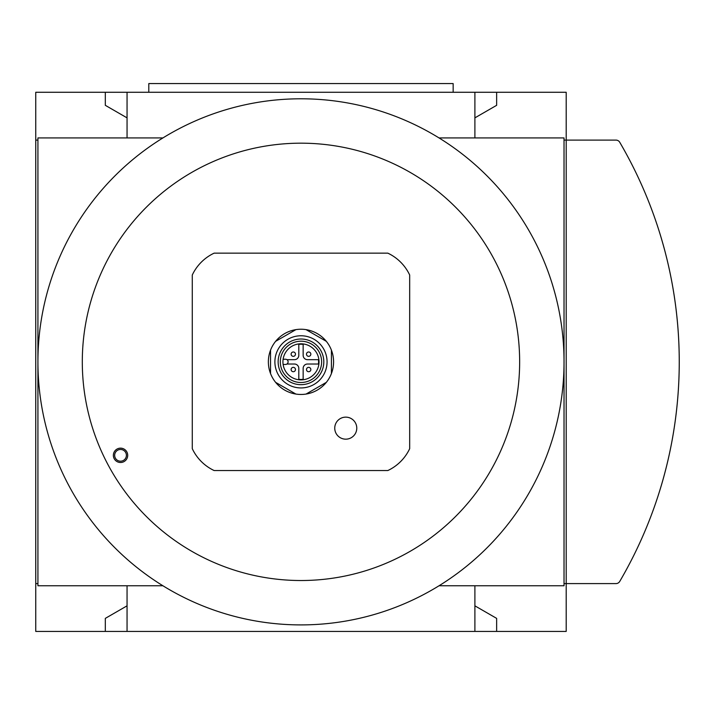 <?xml version="1.0" encoding="UTF-8"?>
<svg xmlns="http://www.w3.org/2000/svg" width="715" height="715" viewBox="0 0 715 715"><rect width="100%" height="100%" fill="white"/><g stroke="black" fill="none" stroke-linecap="round" stroke-linejoin="round"><path stroke-width="1.07" d="M283.122 364.453A18.045 18.045 0 0 0 302.284 379.844A18.045 18.045 0 0 0 319.024 361.844A18.045 18.045 0 0 0 299.665 343.852A18.045 18.045 0 0 0 283.122 364.453L285.5 364.453A2.61 2.61 0 0 0 288.109 361.844A2.61 2.61 0 0 0 285.5 359.243L283.122 359.243M308.666 356.338A2.172 2.172 0 0 0 310.542 353.076A2.172 2.172 0 0 0 306.78 353.076A2.172 2.172 0 0 0 308.666 356.338M308.666 371.711A2.172 2.172 0 0 0 310.542 368.448A2.172 2.172 0 0 0 306.78 368.448A2.172 2.172 0 0 0 308.666 371.711M293.293 371.711A2.172 2.172 0 0 0 295.17 368.448A2.172 2.172 0 0 0 291.407 368.448A2.172 2.172 0 0 0 293.293 371.711M293.293 356.338A2.172 2.172 0 0 0 295.17 353.076A2.172 2.172 0 0 0 291.407 353.076A2.172 2.172 0 0 0 293.293 356.338M300.979 341.198A20.655 20.655 0 0 1 318.863 372.175A20.655 20.655 0 0 1 283.086 372.175A20.655 20.655 0 0 1 300.979 341.198M286.938 359.672L294.455 359.672A4.344 4.344 0 0 0 298.798 355.328L298.798 344.371A17.607 17.607 0 0 1 303.151 344.371L303.151 355.328A4.344 4.344 0 0 0 307.495 359.672L318.452 359.672A17.607 17.607 0 0 1 318.452 364.024L307.495 364.024A4.344 4.344 0 0 0 303.151 368.368L303.151 379.325A17.607 17.607 0 0 1 298.798 379.325L298.798 368.368A4.344 4.344 0 0 0 294.455 364.024L286.938 364.024M300.979 143.179A218.665 218.665 0 0 1 490.347 471.185A218.665 218.665 0 0 1 111.603 471.185A218.665 218.665 0 0 1 300.979 143.179M120.531 448.153A7.177 7.177 0 0 1 126.752 458.914A7.177 7.177 0 0 1 114.32 458.914A7.177 7.177 0 0 1 120.531 448.153M474.894 631.425L566.2 631.425L566.2 583.592L615.973 583.592A4.344 4.344 0 0 0 619.726 581.447A434.8 434.8 0 0 0 619.726 142.249A4.344 4.344 0 0 0 615.973 140.104L566.2 140.104L566.2 92.271L35.75 92.271L35.75 631.425L474.894 631.425L474.894 585.773M127.056 117.868L105.32 105.32L105.32 92.271M496.639 92.271L496.639 105.32L474.894 117.868M105.32 631.425L105.32 618.377L127.056 605.828M474.894 605.828L496.639 618.377L496.639 631.425M474.894 137.923L474.894 92.271M127.056 92.271L127.056 137.923M127.056 585.773L127.056 631.425M162.931 137.923A263.048 263.048 0 0 0 37.922 361.844L37.922 585.773L162.931 585.773A263.048 263.048 0 0 0 439.019 585.773L564.028 585.773L564.028 137.923L439.019 137.923A263.048 263.048 0 0 0 162.931 137.923L37.922 137.923L37.922 361.844A263.048 263.048 0 0 0 162.931 585.773M37.922 140.104L35.75 140.104M35.75 583.592L37.922 583.592M564.028 583.592L566.2 583.592L566.2 140.104L564.028 140.104M439.019 585.773A263.048 263.048 0 0 0 439.019 137.923M453.158 92.271L453.158 83.575L148.8 83.575L148.8 92.271M659.221 492.286A434.8 434.8 0 0 0 659.221 231.41M120.531 449.458A5.872 5.872 0 0 1 125.617 458.261A5.872 5.872 0 0 1 115.455 458.261A5.872 5.872 0 0 1 120.531 449.458M214.143 253.146A45.653 45.653 0 0 0 192.281 275.007L192.281 448.689A45.653 45.653 0 0 0 214.143 470.55L387.816 470.55A45.653 45.653 0 0 0 409.677 448.689L409.677 275.007A45.653 45.653 0 0 0 387.816 253.146L214.143 253.146M275.624 341.341A32.613 32.613 0 0 1 295.894 329.633A32.613 32.613 0 0 0 270.538 350.144A32.613 32.613 0 0 1 275.624 341.341L295.894 329.633A32.613 32.613 0 0 1 306.056 329.633L326.335 341.341A32.613 32.613 0 0 1 331.411 350.144L331.411 373.552A32.613 32.613 0 0 1 326.335 382.355L306.056 394.063A32.613 32.613 0 0 1 295.894 394.063L275.624 382.355A32.613 32.613 0 0 1 270.538 373.552L270.538 350.144A32.613 32.613 0 0 0 270.538 373.552M345.756 439.171A11.02 11.02 0 0 0 355.301 422.645A11.02 11.02 0 0 0 336.22 422.645A11.02 11.02 0 0 0 345.756 439.171M300.979 339.017A22.826 22.826 0 0 1 320.749 373.266A22.826 22.826 0 0 1 281.209 373.266A22.826 22.826 0 0 1 300.979 339.017M300.979 335.764A26.089 26.089 0 0 1 323.573 374.892A26.089 26.089 0 0 1 278.385 374.892A26.089 26.089 0 0 1 300.979 335.764M326.335 341.341A32.613 32.613 0 0 0 306.056 329.633M331.411 373.552A32.613 32.613 0 0 0 331.411 350.144M306.056 394.063A32.613 32.613 0 0 0 326.335 382.355M275.624 382.355A32.613 32.613 0 0 0 295.894 394.063"/></g></svg>
